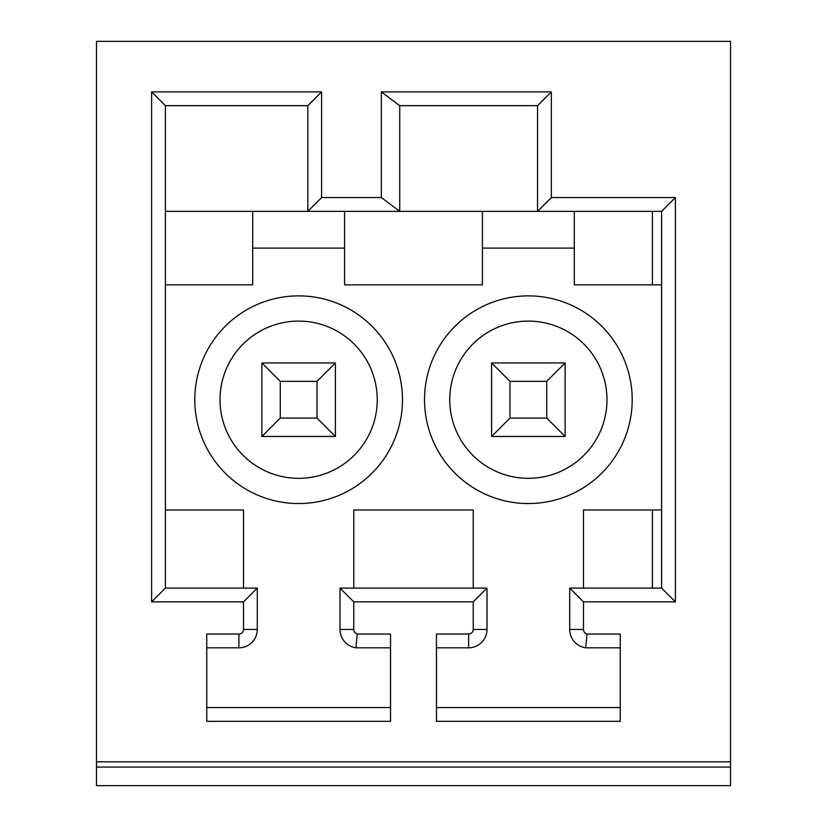 <?xml version="1.0" encoding="UTF-8"?>
<svg xmlns="http://www.w3.org/2000/svg" width="827" height="827" viewBox="0 0 827 827"><rect width="100%" height="100%" fill="white"/><g stroke="black" fill="none" stroke-linecap="round" stroke-linejoin="round"><path stroke-width="1.24" d="M730.52 761.801L96.48 761.801L96.48 767.053L730.52 767.053L730.52 41.35L96.48 41.35L96.48 761.801M381.34 91.89L381.34 197.56L399.72 211.34L537.55 211.34L537.55 105.67L551.33 91.89L381.34 91.89L399.72 105.67L537.55 105.67M165.4 211.34L307.83 211.34L321.61 197.56L381.34 197.56M321.61 197.56L321.61 91.89L151.62 91.89L151.62 601.87L243.51 601.87L243.51 629.44A4.59 4.59 0 0 1 238.91 634.03L206.75 634.03L206.75 721.33L390.53 721.33L390.53 634.03L357.243 634.03A4.776 4.776 0 0 1 353.77 629.44L353.77 601.87L473.23 601.87L473.23 629.44A4.59 4.59 0 0 1 468.63 634.03L436.47 634.03L436.47 721.33L620.25 721.33L620.25 634.03L586.963 634.03A4.776 4.776 0 0 1 583.49 629.44L583.49 601.87L675.38 601.87L675.38 197.56L551.33 197.56L551.33 91.89M96.48 767.053L96.48 785.65L730.52 785.65L730.52 767.053M399.72 105.67L399.72 211.34L307.83 211.34L307.83 105.67L165.4 105.67L151.62 91.89M675.38 197.56L661.6 211.34L537.55 211.34L551.33 197.56M661.6 211.34L661.6 588.09L675.38 601.87M661.6 588.09L569.71 588.09L583.49 601.87M569.71 588.09L569.71 629.44L583.49 629.44M620.25 647.82L585.681 647.82A18.556 18.556 0 0 1 569.71 629.44M585.681 647.82L586.963 634.03M473.23 588.09L473.23 509.98L353.77 509.98L353.77 588.09M243.51 588.09L243.51 509.98L165.4 509.98M165.4 284.86L252.69 284.86L252.69 211.34M344.58 211.34L344.58 284.86L482.42 284.86L482.42 211.34M574.31 211.34L574.31 284.86L661.6 284.86M661.6 509.98L583.49 509.98L583.49 588.09M528.36 295.88A103.83 103.83 0 0 0 424.53 399.72A103.83 103.83 0 0 0 528.36 503.55A103.83 103.83 0 0 0 632.2 399.72A103.83 103.83 0 0 0 528.36 295.88M298.64 503.55A103.83 103.83 0 0 0 402.47 399.72A103.83 103.83 0 0 0 298.64 295.88A103.83 103.83 0 0 0 194.8 399.72A103.83 103.83 0 0 0 298.64 503.55M473.23 601.87L487.01 588.09L339.99 588.09L353.77 601.87M339.99 588.09L339.99 629.44L353.77 629.44M390.53 647.82L355.951 647.82A18.556 18.556 0 0 1 339.99 629.44M355.951 647.82L357.243 634.03M206.75 707.54L390.53 707.54M243.51 601.87L257.29 588.09L257.29 629.44A18.38 18.38 0 0 1 238.91 647.82L206.75 647.82M257.29 588.09L165.4 588.09L151.62 601.87M165.4 105.67L165.4 588.09M307.83 105.67L321.61 91.89M652.41 509.98L652.41 588.09M652.41 211.34L652.41 284.86M487.01 588.09L487.01 629.44A18.38 18.38 0 0 1 468.63 647.82L436.47 647.82M436.47 707.54L620.25 707.54M528.36 478.326A78.617 78.617 0 0 1 449.754 399.72A78.617 78.617 0 0 1 528.36 321.103A78.617 78.617 0 0 1 606.977 399.72A78.617 78.617 0 0 1 528.36 478.326M491.61 436.47L491.61 362.96L565.12 362.96L565.12 436.47L491.61 436.47L509.98 418.09L509.98 381.34L491.61 362.96M565.12 436.47L546.74 418.09L509.98 418.09M509.98 381.34L546.74 381.34L565.12 362.96M546.74 381.34L546.74 418.09M298.64 321.103A78.617 78.617 0 0 1 377.246 399.72A78.617 78.617 0 0 1 298.64 478.326A78.617 78.617 0 0 1 220.023 399.72A78.617 78.617 0 0 1 298.64 321.103M261.88 436.47L261.88 362.96L335.39 362.96L335.39 436.47L261.88 436.47L280.26 418.09L280.26 381.34L261.88 362.96M335.39 436.47L317.02 418.09L280.26 418.09M280.26 381.34L317.02 381.34L335.39 362.96M317.02 381.34L317.02 418.09M344.58 248.1L252.69 248.1M574.31 248.1L482.42 248.1M238.91 647.82L238.91 634.03M243.51 629.44L257.29 629.44M473.23 629.44L487.01 629.44M468.63 647.82L468.63 634.03"/></g></svg>
